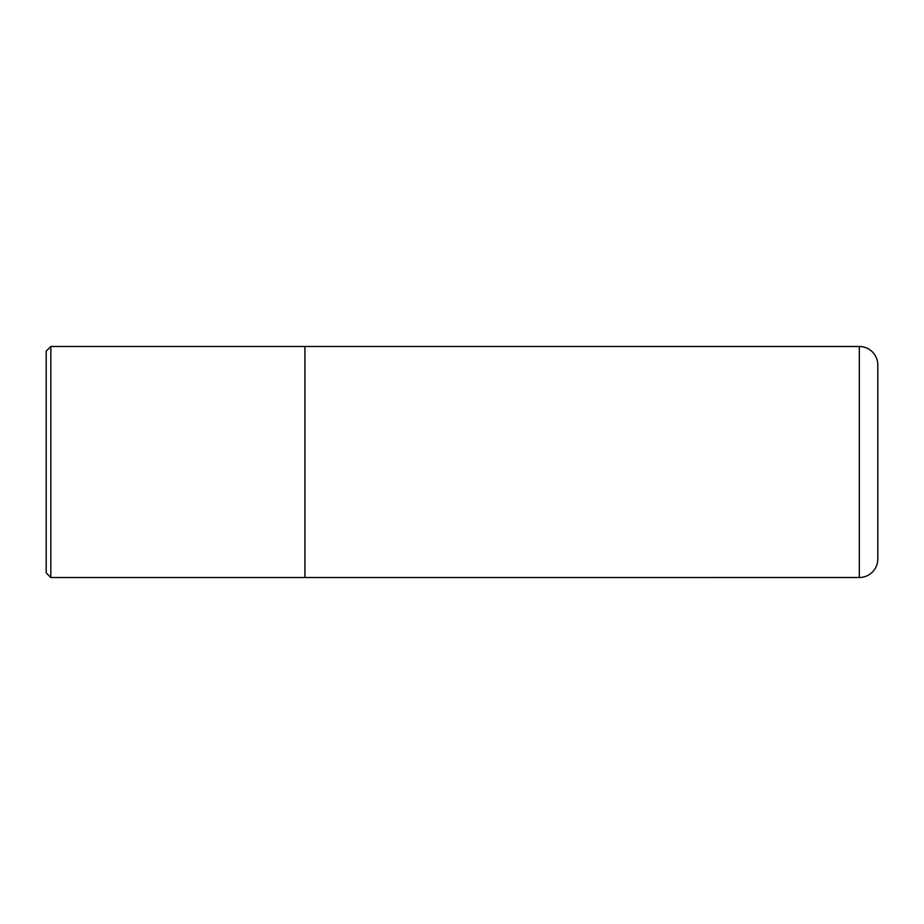 <?xml version="1.0" encoding="UTF-8"?>
<svg xmlns="http://www.w3.org/2000/svg" width="924" height="924" viewBox="0 0 924 924"><rect width="100%" height="100%" fill="white"/><g stroke="black" fill="none" stroke-linecap="round" stroke-linejoin="round"><path stroke-width="1.39" d="M46.2 572.892L46.2 351.108L50.82 346.488L50.82 577.512L46.2 572.892M304.92 346.488L304.92 577.512L859.32 577.5A18.48 18.48 0 0 0 877.8 559.02L877.8 364.98A18.48 18.48 0 0 0 859.32 346.5L50.82 346.488M304.92 577.512L50.82 577.512M859.32 577.5L859.32 346.5"/></g></svg>
